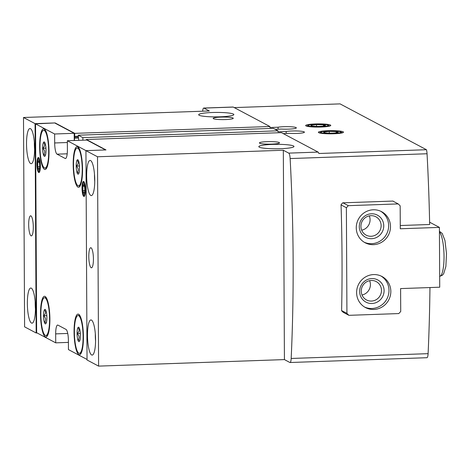 <?xml version="1.0" encoding="UTF-8"?>
<svg xmlns="http://www.w3.org/2000/svg" width="470" height="470" viewBox="0 0 470 470"><rect width="100%" height="100%" fill="white"/><g stroke="black" fill="none" stroke-linecap="round" stroke-linejoin="round"><path stroke-width="0.7" d="M78.737 173.624A7.256 1.651 -92 0 0 79.536 167.837A7.256 1.651 -92 0 0 78.672 161.163A7.256 1.651 -92 0 0 77.838 159.759A7.256 1.651 -92 0 0 76.998 160.276A7.256 1.651 -92 0 0 76.199 166.063C78.584 168.195 78.872 170.422 77.068 172.737A7.256 1.651 -92 0 0 78.343 174.123A7.256 1.651 -92 0 0 78.737 173.624M76.998 160.276C78.831 162.115 78.566 164.048 76.199 166.063A7.256 1.651 -92 0 0 77.068 172.737L79.072 172.666M45.202 155.829A7.256 1.651 -92 0 0 46.001 150.042A7.256 1.651 -92 0 0 45.138 143.368A7.256 1.651 -92 0 0 44.303 141.964A7.256 1.651 -92 0 0 43.469 142.481A7.256 1.651 -92 0 0 42.664 148.267C45.05 150.4 45.337 152.627 43.534 154.941A7.256 1.651 -92 0 0 44.809 156.328A7.256 1.651 -92 0 0 45.202 155.829M43.469 142.481C45.296 144.319 45.032 146.252 42.664 148.267A7.256 1.651 -92 0 0 43.534 154.941L45.543 154.871M79.612 341.103A7.256 1.651 -92 0 0 80.411 335.316A7.256 1.651 -92 0 0 79.547 328.642A7.256 1.651 -92 0 0 78.713 327.238A7.256 1.651 -92 0 0 77.879 327.755A7.256 1.651 -92 0 0 77.074 333.541C79.459 335.674 79.747 337.901 77.944 340.215A7.256 1.651 -92 0 0 79.219 341.602A7.256 1.651 -92 0 0 79.612 341.103M77.879 327.755C79.712 329.593 79.442 331.52 77.074 333.541A7.256 1.651 -92 0 0 77.944 340.215L79.953 340.145M46.078 323.307A7.256 1.651 -92 0 0 46.883 317.52A7.256 1.651 -92 0 0 46.013 310.846A7.256 1.651 -92 0 0 45.179 309.442A7.256 1.651 -92 0 0 44.345 309.959A7.256 1.651 -92 0 0 43.54 315.746C45.925 317.879 46.213 320.105 44.409 322.42A7.256 1.651 -92 0 0 45.684 323.806A7.256 1.651 -92 0 0 46.078 323.307M44.345 309.959C46.177 311.798 45.907 313.731 43.54 315.746A7.256 1.651 -92 0 0 44.409 322.42L46.418 322.349M278.099 129.185L278.093 127.223L269.892 127.511L269.886 126.512L74.771 133.363L74.407 140.495M286.195 133.48L286.183 131.518L277.982 131.806L277.982 130.807L273.352 128.351L78.237 135.201L78.725 140.342M275.115 129.291L281.559 129.062A10.052 1.275 179.7 0 0 296.347 127.864A10.052 1.275 179.7 0 0 289.338 126.688A10.052 1.275 179.7 0 0 278.093 127.223M277.982 130.807L82.867 137.657L82.879 140.195M283.21 133.586L289.655 133.357A10.052 1.275 179.7 0 0 304.437 132.158A10.052 1.275 179.7 0 0 297.434 130.983A10.052 1.275 179.7 0 0 286.183 131.518M86.339 140.078L86.333 139.502L105.991 149.93L85.94 150.635L87.038 359.979L98.6 366.118L284.426 359.591L289.843 362.47A6.028 1.375 88 0 0 290.025 362.511A6.028 1.375 88 0 0 291.177 358.469A477.379 108.664 88 0 0 290.131 158.56A6.028 1.375 88 0 0 288.745 153.12L283.328 150.247L97.507 156.768L98.6 366.118M234.242 107.601L340.063 103.882L426.443 149.719L318.86 153.496A6.028 1.375 -92 0 0 318.09 152.092L281.448 132.646L86.333 139.502M67.733 333.447L55.677 333.87L55.724 342.841L36.648 332.719L35.556 123.869L54.632 133.991L54.679 142.962A10.052 2.285 88 0 0 57.046 154.16L65.136 158.455A10.052 2.285 88 0 0 65.442 158.531A10.052 2.285 88 0 0 67.398 149.713L67.351 140.742L85.992 150.635M37.089 332.948L36.161 332.983L35.062 123.633L55.113 122.934L35.556 123.869M212.217 112.512A17.59 2.227 179.7 0 1 233.849 114.562A17.59 2.227 179.7 0 1 216.27 116.883A17.59 2.227 179.7 0 1 198.675 114.751A17.59 2.227 179.7 0 1 212.217 112.512M220.888 117.112A10.052 1.275 179.7 0 1 233.249 118.287A10.052 1.275 179.7 0 1 223.209 119.615A10.052 1.275 179.7 0 1 213.151 118.393A10.052 1.275 179.7 0 1 220.888 117.112M269.886 126.512L233.243 107.072A6.028 1.375 -92 0 0 233.067 107.025L203.721 108.053A6.028 1.375 88 0 1 203.904 108.1L209.326 110.973L23.5 117.5L35.062 123.633M55.113 122.934L74.771 133.363M272.341 144.419A17.59 2.227 179.7 0 1 293.979 146.47A17.59 2.227 179.7 0 1 276.401 148.79A17.59 2.227 179.7 0 1 258.805 146.658A17.59 2.227 179.7 0 1 272.341 144.419M267.142 141.658A10.052 1.275 179.7 0 1 279.503 142.833A10.052 1.275 179.7 0 1 269.457 144.155A10.052 1.275 179.7 0 1 259.405 142.933A10.052 1.275 179.7 0 1 267.142 141.658M85.94 150.635L97.507 156.768M78.237 135.201L82.867 137.657M36.161 332.983L24.599 326.85L23.5 117.5M315.323 123.951A12.561 1.592 179.7 0 1 330.674 125.625A12.561 1.592 179.7 0 1 318.219 127.076A12.561 1.592 179.7 0 1 305.753 125.754A12.561 1.592 179.7 0 1 315.323 123.951M328.042 130.701A12.561 1.592 179.7 0 1 343.394 132.375A12.561 1.592 179.7 0 1 330.939 133.827A12.561 1.592 179.7 0 1 318.472 132.505A12.561 1.592 179.7 0 1 328.042 130.701M87.485 335.369A17.59 4.001 -92 0 0 92.149 355.091A17.59 4.001 -92 0 0 95.533 337.372A17.59 4.001 -92 0 0 90.916 319.935A17.59 4.001 -92 0 0 87.485 335.369M86.65 175.862A17.59 4.001 -92 0 0 91.315 195.591A17.59 4.001 -92 0 0 94.699 177.871A17.59 4.001 -92 0 0 90.081 160.434A17.59 4.001 -92 0 0 86.65 175.862M88.801 256.538A10.052 2.285 -92 0 0 91.468 267.806A10.052 2.285 -92 0 0 93.401 257.683A10.052 2.285 -92 0 0 90.763 247.719A10.052 2.285 -92 0 0 88.801 256.538M27.354 303.461A17.59 4.001 -92 0 0 32.019 323.184A17.59 4.001 -92 0 0 35.403 305.465A17.59 4.001 -92 0 0 30.785 288.028A17.59 4.001 -92 0 0 27.354 303.461M26.52 143.955A17.59 4.001 -92 0 0 31.184 163.683A17.59 4.001 -92 0 0 34.569 145.964A17.59 4.001 -92 0 0 29.951 128.527A17.59 4.001 -92 0 0 26.52 143.955M28.676 224.631A10.052 2.285 -92 0 0 31.337 235.899A10.052 2.285 -92 0 0 33.27 225.776A10.052 2.285 -92 0 0 30.632 215.812A10.052 2.285 -92 0 0 28.676 224.631M429.956 287.552A477.379 108.664 88 0 1 428.099 353.663A6.028 1.375 88 0 1 426.948 357.705L290.025 362.511M426.443 149.719A6.028 1.375 88 0 1 427.048 153.755A477.379 108.664 88 0 1 429.662 224.496L400.27 225.53M343.535 312.48L341.614 310.829A477.379 108.664 88 0 0 341.055 204.662L342.712 202.829L393.079 201.06L393.396 201.366M283.328 150.247L284.426 359.591M202.635 111.208A6.028 1.375 88 0 1 203.721 108.053M67.351 140.742L86.915 140.054L105.55 149.948M55.113 123.181L74.195 133.304L74.231 140.501M87.032 359.456L68.444 349.592L68.397 340.621A10.052 2.285 88 0 0 66.035 329.423L57.939 325.128A10.052 2.285 88 0 0 57.64 325.052A10.052 2.285 88 0 0 55.677 333.87M68.409 342.395L55.724 342.841M74.195 133.304L54.632 133.991M39.65 146.669A20.351 4.63 -92 0 0 45.05 169.494A20.351 4.63 -92 0 0 48.962 148.996A20.351 4.63 -92 0 0 43.622 128.815A20.351 4.63 -92 0 0 39.65 146.669M40.526 314.148A20.351 4.63 -92 0 0 45.925 336.972A20.351 4.63 -92 0 0 49.844 316.469A20.351 4.63 -92 0 0 44.497 296.294A20.351 4.63 -92 0 0 40.526 314.148M73.185 164.465A20.351 4.63 -92 0 0 78.584 187.289A20.351 4.63 -92 0 0 82.497 166.785A20.351 4.63 -92 0 0 77.156 146.611A20.351 4.63 -92 0 0 73.185 164.465M74.06 331.943A20.351 4.63 -92 0 0 79.459 354.768A20.351 4.63 -92 0 0 83.372 334.264A20.351 4.63 -92 0 0 78.032 314.089A20.351 4.63 -92 0 0 74.06 331.943M36.919 164.106A7.538 1.716 -92 0 0 39.31 172.337A7.538 1.716 -92 0 0 40.367 164.97A7.538 1.716 -92 0 0 38.793 157.691A7.538 1.716 -92 0 0 36.919 164.106M82.015 188.041A7.538 1.716 -92 0 0 84.406 196.266A7.538 1.716 -92 0 0 85.464 188.899A7.538 1.716 -92 0 0 83.889 181.62A7.538 1.716 -92 0 0 82.015 188.041M34.351 142.287A17.59 4.001 -92 0 0 34.345 143.679A17.59 4.001 -92 0 0 34.61 149.648M94.482 174.194A17.59 4.001 -92 0 0 94.476 175.586A17.59 4.001 -92 0 0 94.74 181.555M35.185 301.787A17.59 4.001 -92 0 0 35.18 303.185A17.59 4.001 -92 0 0 35.444 309.148M95.316 333.694A17.59 4.001 -92 0 0 95.31 335.092A17.59 4.001 -92 0 0 95.575 341.055M80.147 353.311A20.351 4.63 -92 0 0 80.658 354.004M79.277 314.771A20.351 4.63 -92 0 0 78.819 315.493M79.271 185.832A20.351 4.63 -92 0 0 79.777 186.525M78.402 147.292A20.351 4.63 -92 0 0 77.944 148.015M46.612 335.515A20.351 4.63 -92 0 0 47.123 336.209M45.743 296.975A20.351 4.63 -92 0 0 45.285 297.698M45.737 168.037A20.351 4.63 -92 0 0 46.248 168.73M44.867 129.497A20.351 4.63 -92 0 0 44.409 130.219M74.389 332.12A18.918 4.306 -92 0 0 79.406 353.334A18.918 4.306 -92 0 0 83.049 334.276A18.918 4.306 -92 0 0 78.079 315.523A18.918 4.306 -92 0 0 74.389 332.12M73.514 164.641A18.918 4.306 -92 0 0 78.531 185.856A18.918 4.306 -92 0 0 82.174 166.797A18.918 4.306 -92 0 0 77.203 148.044A18.918 4.306 -92 0 0 73.514 164.641M40.855 314.324A18.918 4.306 -92 0 0 45.878 335.539A18.918 4.306 -92 0 0 49.515 316.48A18.918 4.306 -92 0 0 44.55 297.727A18.918 4.306 -92 0 0 40.855 314.324M39.979 146.846A18.918 4.306 -92 0 0 44.997 168.06A18.918 4.306 -92 0 0 48.639 149.002A18.918 4.306 -92 0 0 43.669 130.249A18.918 4.306 -92 0 0 39.979 146.846M46.812 315.634L43.54 315.746M80.346 333.43L77.074 333.541M45.937 148.156L42.664 148.267M79.471 165.951L76.199 166.063M346.93 313.402L348.899 315.329L398.777 313.572L400.722 311.51L400.599 288.586L439.72 287.211L439.409 227.398L400.287 228.773L400.17 205.842L398.202 203.915L348.323 205.666L346.378 207.728L346.93 313.402L341.62 310.582M346.378 207.728L341.067 204.914M439.409 227.398L429.615 222.198M398.202 203.915L392.838 201.072M348.323 205.666L342.959 202.823M348.899 315.329L342.988 312.192M373.468 244.67A17.59 16.979 118 0 0 389.971 231.023A17.59 16.979 118 0 0 381.622 211.688A17.59 16.979 118 0 0 358.381 219.261A17.59 16.979 118 0 0 365.137 242.761A17.59 16.979 118 0 0 373.468 244.67M373.809 309.466A17.59 16.979 118 0 0 390.306 295.824A17.59 16.979 118 0 0 381.963 276.483A17.59 16.979 118 0 0 358.722 284.062A17.59 16.979 118 0 0 365.472 307.556A17.59 16.979 118 0 0 373.809 309.466M362.035 295.001A10.387 10.029 118 0 0 369.637 280.672M371.423 301.076A10.387 10.029 118 0 0 381.164 293.016A10.387 10.029 118 0 0 376.235 281.601A10.387 10.029 118 0 0 362.511 286.071A10.387 10.029 118 0 0 366.5 299.948A10.387 10.029 118 0 0 371.423 301.076M371.935 303.502A12.561 12.126 118 0 0 382.421 284.438A12.561 12.126 118 0 0 361.248 285.178A12.561 12.126 118 0 0 371.935 303.502M364.567 307.033A17.59 16.979 118 0 0 371.958 308.485A17.59 16.979 118 0 0 388.32 295.366A17.59 16.979 118 0 0 381.023 276.025M361.694 230.206A10.387 10.029 118 0 0 369.303 215.871M371.083 236.281A10.387 10.029 118 0 0 380.823 228.22A10.387 10.029 118 0 0 375.894 216.799A10.387 10.029 118 0 0 362.17 221.276A10.387 10.029 118 0 0 366.159 235.153A10.387 10.029 118 0 0 371.083 236.281M371.594 238.701A12.561 12.126 118 0 0 382.081 219.637A12.561 12.126 118 0 0 360.907 220.383A12.561 12.126 118 0 0 371.594 238.701M364.227 242.238A17.59 16.979 118 0 0 371.617 243.689A17.59 16.979 118 0 0 387.979 230.564A17.59 16.979 118 0 0 380.682 211.224M312.932 126.142A7.256 0.917 -0.3 0 0 319.882 126.371A7.256 0.917 -0.3 0 0 325.158 125.713A7.256 0.917 -0.3 0 0 325.287 125.654A7.256 0.917 -0.3 0 0 323.489 124.826A7.256 0.917 -0.3 0 0 316.545 124.603A7.256 0.917 -0.3 0 0 311.263 125.255A7.256 0.917 -0.3 0 0 311.14 125.725A7.256 0.917 -0.3 0 0 312.932 126.142M324.547 125.901L323.489 124.826L316.545 124.603L311.263 125.255M308.385 125.831A10.099 1.281 -0.3 0 0 320.493 126.718A10.099 1.281 -0.3 0 0 328.06 125.149A10.099 1.281 -0.3 0 0 318.208 124.209A10.099 1.281 -0.3 0 0 308.361 125.255A10.099 1.281 -0.3 0 0 308.385 125.831M316.551 126.389L316.545 124.603M323.495 126.089L323.489 124.826M325.651 132.893A7.256 0.917 -0.3 0 0 332.601 133.122A7.256 0.917 -0.3 0 0 337.877 132.464A7.256 0.917 -0.3 0 0 338.006 132.399A7.256 0.917 -0.3 0 0 336.209 131.577A7.256 0.917 -0.3 0 0 329.264 131.347A7.256 0.917 -0.3 0 0 323.983 132.005A7.256 0.917 -0.3 0 0 323.859 132.475A7.256 0.917 -0.3 0 0 325.651 132.893M337.266 132.652L336.209 131.577L329.264 131.347L323.983 132.005M321.104 132.581A10.099 1.281 -0.3 0 0 333.212 133.468A10.099 1.281 -0.3 0 0 340.779 131.9A10.099 1.281 -0.3 0 0 330.927 130.954A10.099 1.281 -0.3 0 0 321.081 132.005A10.099 1.281 -0.3 0 0 321.104 132.581M329.27 133.139L329.264 131.347M336.214 132.84L336.209 131.577M84.606 187.26A4.353 0.993 -92 0 0 84.013 184.969A4.353 0.993 -92 0 0 83.725 184.639A4.353 0.993 -92 0 0 82.873 186.343A4.353 0.993 -92 0 0 82.89 190.655A4.353 0.993 -92 0 0 83.772 193.276A4.353 0.993 -92 0 0 84.289 192.923A4.353 0.993 -92 0 0 84.629 191.578A4.353 0.993 -92 0 0 84.606 187.26M83.725 184.639L82.873 186.343L82.89 190.655L83.772 193.276M85.129 189.692A5.998 1.363 -92 0 0 84.394 184.128A5.998 1.363 -92 0 0 83.002 183.5A5.998 1.363 -92 0 0 82.385 189.005A5.998 1.363 -92 0 0 83.39 194.457A5.998 1.363 -92 0 0 85.129 189.692M84.441 186.285L82.873 186.343M84.723 190.591L82.89 190.655M39.509 163.331A4.353 0.993 -92 0 0 38.91 161.04A4.353 0.993 -92 0 0 38.628 160.711A4.353 0.993 -92 0 0 37.77 162.409A4.353 0.993 -92 0 0 37.794 166.727A4.353 0.993 -92 0 0 38.675 169.347A4.353 0.993 -92 0 0 39.192 168.988A4.353 0.993 -92 0 0 39.533 167.649A4.353 0.993 -92 0 0 39.509 163.331M38.628 160.711L37.77 162.409L37.794 166.727L38.675 169.347M40.032 165.763A5.998 1.363 -92 0 0 39.298 160.2A5.998 1.363 -92 0 0 37.905 159.565A5.998 1.363 -92 0 0 37.289 165.076A5.998 1.363 -92 0 0 38.293 170.528A5.998 1.363 -92 0 0 40.032 165.763M39.345 162.356L37.77 162.409M39.627 166.662L37.794 166.727M78.243 136.235L74.783 136.353M74.589 137.234L78.249 137.105L74.618 137.228M78.255 138.074L74.336 138.215M233.243 107.072L203.904 108.1M318.09 152.092L288.745 153.12M427.048 153.755L290.131 158.56M428.099 353.663L291.177 358.469M67.363 142.522L54.679 142.962M67.204 153.802L57.046 154.16M65.735 158.437L65.136 158.455M439.427 231.316L442.205 233.408L444.949 240.476L446.5 253.647L445.86 266.572L443.656 273.722L442.241 275.344L439.662 276.331A22.613 5.146 -92 0 0 444.032 256.491A22.613 5.146 -92 0 0 439.432 231.898M79.788 315.458L78.079 315.523M81.116 353.276L79.406 353.334M78.907 147.985L77.203 148.044M80.235 185.797L78.531 185.856M46.254 297.669L44.55 297.727M47.582 335.48L45.878 335.539M45.378 130.19L43.669 130.249M46.706 168.001L44.997 168.06M308.361 125.255L306.716 126.189M328.06 125.149L329.717 126.066M321.081 132.005L319.436 132.934M340.779 131.9L342.436 132.816M83.39 194.457L84.159 195.843M83.002 183.5L83.678 182.066M38.293 170.528L39.063 171.908M37.905 159.565L38.581 158.137"/></g></svg>

